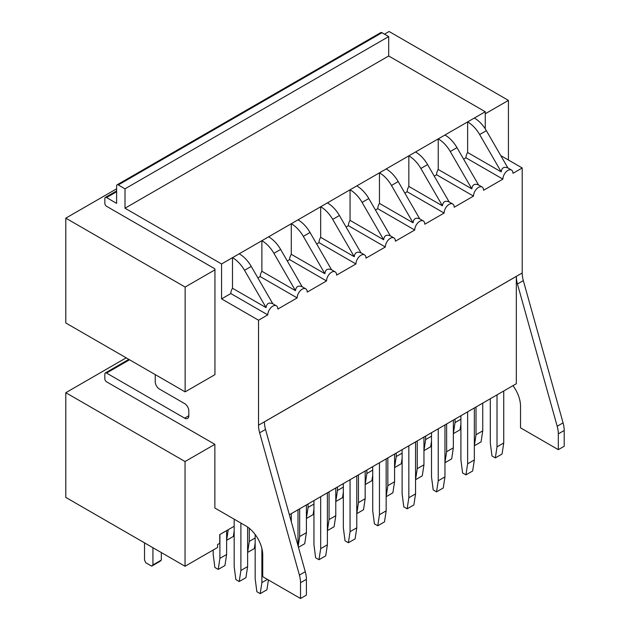 <?xml version="1.0" encoding="UTF-8"?>
<svg xmlns="http://www.w3.org/2000/svg" width="630" height="630" viewBox="0 0 630 630"><rect width="100%" height="100%" fill="white"/><g stroke="black" fill="none" stroke-linecap="round" stroke-linejoin="round"><path stroke-width="0.94" d="M185.047 461.538L65.803 392.695L65.803 497.416L185.047 566.26L185.047 461.538L214.861 444.323L214.861 508.032L245.928 525.971A23.751 13.71 60 0 1 262.726 555.062L262.726 576.686L300.518 598.5L300.518 582.719A23.869 13.781 60 0 0 299.392 575.088L259.647 432.826A23.869 13.781 60 0 1 258.528 425.203L258.528 320.213L221.579 298.88L221.579 263.97L125.008 208.215L125.008 188.827L118.29 184.944L381.969 32.713A2.378 1.37 60 0 0 380.78 32.595L117.101 184.826A2.378 1.37 60 0 1 118.29 184.944M126.189 357.832L65.803 392.695M155.24 374.606L155.24 381.78A5.938 3.433 60 0 0 159.437 389.057L184.629 403.602A5.938 3.433 60 0 1 188.827 410.87L188.827 415.721A5.938 3.433 60 0 1 187.598 418.438A5.938 3.433 60 0 1 184.629 418.147L106.533 373.055A2.378 1.37 60 0 0 105.344 372.936A2.378 1.37 60 0 0 104.856 374.031L104.856 378.874A2.378 1.37 60 0 0 106.533 381.788L214.861 444.323M234.179 526.263L219.728 534.602L219.728 543.328L217.594 544.564L217.594 547.47L185.047 566.26M65.803 218.153L65.803 322.977L185.133 391.868L185.133 287.052L65.803 218.153L116.613 188.827M508.434 160.028L508.434 100.391L389.104 31.5L384.489 34.17M508.434 100.391L485.258 113.77M117.101 184.826A2.378 1.37 60 0 0 116.613 185.913L116.613 203.372L106.533 197.552A2.378 1.37 60 0 0 105.344 197.434A2.378 1.37 60 0 0 104.856 198.521L104.856 203.372A2.378 1.37 60 0 0 106.533 206.278L214.861 268.821L214.948 269.837L185.133 287.052M214.948 269.837L214.948 374.653L185.133 391.868M485.258 128.843L485.258 111.738L388.686 55.983L388.686 36.587L125.008 188.827M388.686 36.587L381.969 32.713M388.686 55.983L125.008 208.215M485.258 111.738L221.579 263.97M474.343 118.038A23.751 13.71 60 0 1 486.368 130.662L507.93 168.005C504.024 166.415 501.779 167.706 501.212 171.88L479.651 134.544A23.751 13.71 60 0 0 467.625 121.921L467.625 152.491A7.127 4.111 120 0 0 465.94 157.799L463.625 159.138M444.953 135.009A23.751 13.71 60 0 1 456.978 147.633L478.54 184.968C474.634 183.377 472.39 184.677 471.823 188.85L450.261 151.515A23.751 13.71 60 0 0 438.228 138.883L438.228 169.462A7.127 4.111 120 0 0 436.551 174.762L434.227 176.109M415.556 151.98A23.751 13.71 60 0 1 427.589 164.603L449.143 201.939C445.237 200.348 443 201.639 442.433 205.821L420.872 168.478A23.751 13.71 60 0 0 408.838 155.854L408.838 186.425A7.127 4.111 120 0 0 407.161 191.733L404.838 193.071M386.166 168.942A23.751 13.71 60 0 1 398.199 181.574L419.753 218.909C415.847 217.318 413.611 218.61 413.036 222.784L391.482 185.448A23.751 13.71 60 0 0 379.449 172.825L379.449 203.395A7.127 4.111 120 0 0 377.772 208.703L375.448 210.042M356.777 185.913A23.751 13.71 60 0 1 368.81 198.537L390.364 235.88C386.458 234.289 384.221 235.581 383.646 239.754L362.092 202.419A23.751 13.71 60 0 0 350.059 189.795L350.059 220.366A7.127 4.111 120 0 0 348.382 225.674L346.059 227.013M360.974 252.85C357.068 251.252 354.832 252.551 354.257 256.725L332.703 219.39A23.751 13.71 60 0 0 320.67 206.758L320.67 237.337A7.127 4.111 120 0 0 318.993 242.637L316.669 243.983M297.998 219.854A23.751 13.71 60 0 1 310.023 232.478L331.585 269.813C327.679 268.223 325.434 269.514 324.867 273.696L303.306 236.352A23.751 13.71 60 0 0 291.28 223.729L291.28 254.299A7.127 4.111 120 0 0 289.595 259.607L287.28 260.946M268.6 236.817A23.751 13.71 60 0 1 280.634 249.448L302.195 286.784C298.281 285.193 296.045 286.485 295.478 290.658L273.916 253.323A23.751 13.71 60 0 0 261.883 240.699L261.883 271.27A7.127 4.111 120 0 0 260.206 276.578L257.883 277.917M239.211 253.788A23.751 13.71 60 0 1 251.244 266.411L272.798 303.755C268.892 302.164 266.655 303.455 266.088 307.629L244.527 270.294A23.751 13.71 60 0 0 232.494 257.67L232.494 288.241A7.127 4.111 120 0 0 230.816 293.548L221.579 298.88M523.325 280.594L517.451 283.988L557.196 426.25L563.07 422.856L523.325 280.594A23.869 13.781 60 0 1 522.207 272.971L522.207 167.974L512.97 173.313A7.127 4.111 120 0 0 511.489 170.053A7.127 4.111 120 0 0 506 171.959A7.127 4.111 120 0 0 502.89 179.125L483.58 190.276A7.127 4.111 120 0 0 482.1 187.015A7.127 4.111 120 0 0 476.611 188.929A7.127 4.111 120 0 0 473.5 196.095L454.191 207.246A7.127 4.111 120 0 0 452.71 203.986A7.127 4.111 120 0 0 447.221 205.892A7.127 4.111 120 0 0 444.111 213.066L424.793 224.217A7.127 4.111 120 0 0 423.321 220.957A7.127 4.111 120 0 0 417.832 222.862A7.127 4.111 120 0 0 414.721 230.037L395.404 241.188A7.127 4.111 120 0 0 393.931 237.927A7.127 4.111 120 0 0 388.442 239.833A7.127 4.111 120 0 0 385.332 246.999L366.014 258.15A7.127 4.111 120 0 0 364.542 254.89A7.127 4.111 120 0 0 359.045 256.804A7.127 4.111 120 0 0 355.934 263.97L336.625 275.121A7.127 4.111 120 0 0 335.144 271.861A7.127 4.111 120 0 0 329.655 273.767A7.127 4.111 120 0 0 326.545 280.941L307.235 292.092A7.127 4.111 120 0 0 305.755 288.831A7.127 4.111 120 0 0 300.266 290.737A7.127 4.111 120 0 0 297.155 297.911L277.838 309.062A7.127 4.111 120 0 0 276.365 305.802A7.127 4.111 120 0 0 270.876 307.708A7.127 4.111 120 0 0 267.766 314.874L258.528 320.213M522.207 167.974L500.771 155.602M465.94 157.799L502.89 179.125M436.551 174.762L473.5 196.095M407.161 191.733L444.111 213.066M377.772 208.703L414.721 230.037M348.382 225.674L385.332 246.999M318.993 242.637L355.934 263.97M289.595 259.607L326.545 280.941M260.206 276.578L297.155 297.911M230.816 293.548L267.766 314.874M563.07 422.856A23.869 13.781 60 0 1 564.197 430.487L558.314 433.881L558.314 449.662L520.53 427.841L520.53 406.224A23.751 13.71 60 0 0 512.97 385.662M558.314 449.662L564.197 446.268L564.197 430.487M289.367 514.757L516.324 383.725L516.324 276.405L264.403 421.856A23.869 13.781 60 0 0 265.529 429.432L305.267 571.693A23.869 13.781 60 0 1 306.393 579.324L306.393 595.106L300.518 598.5M557.196 426.25A23.869 13.781 60 0 1 558.314 433.881M517.451 283.988A23.869 13.781 60 0 1 516.324 276.405M232.494 288.241L266.08 307.629M261.883 271.27L295.478 290.666M291.28 254.299L324.867 273.696M320.67 237.337L354.257 256.725M327.387 202.884A23.751 13.71 60 0 1 339.42 215.507L360.974 252.843M350.059 220.366L383.646 239.754M379.449 203.395L413.036 222.792M408.838 186.425L442.425 205.821M438.236 169.462L471.823 188.85M467.625 152.491L501.212 171.88M460.908 419.218L455.025 422.604L455.025 419.115M460.908 424.258L460.065 429.786L453.348 433.66L455.025 422.604M476.02 434.731L474.343 445.78L481.06 441.906L482.738 430.849L476.02 434.731L476.02 406.996M482.738 430.849L482.738 403.121M490.298 398.751L490.298 442.969L491.975 455.962L495.337 457.9L502.055 454.025L503.732 442.969L497.015 446.851L497.015 394.876M503.732 442.969L503.732 390.994M495.337 457.9L497.015 446.851M431.511 436.18L425.636 439.575L425.636 436.086M431.511 441.228L430.676 446.749L423.959 450.631L425.636 439.575M446.631 451.694L444.953 462.751L451.671 458.876L453.348 447.82L446.631 451.694L446.631 423.966M453.348 447.82L453.348 420.084M460.908 415.721L460.908 459.939L462.585 472.933L465.94 474.87L472.658 470.996L474.343 459.939L467.625 463.814L467.625 411.847M474.343 459.939L474.343 407.964M465.94 474.87L467.625 463.814M402.121 453.151L396.246 456.545L396.246 453.057M402.121 458.191L401.286 463.719L394.569 467.602L396.246 456.545M417.241 468.665L415.556 479.721L422.273 475.839L423.959 464.79L417.241 468.665L417.241 440.937M423.959 464.79L423.959 437.055M431.511 432.692L431.511 476.91L433.196 489.904L436.551 491.841L443.268 487.959L444.953 476.91L438.228 480.784L438.228 428.809M444.953 476.91L444.953 424.935M436.551 491.841L438.228 480.784M372.732 470.122L366.857 473.516L366.857 470.019M372.732 475.162L371.889 480.69L365.172 484.565L366.857 473.516M387.844 485.635L386.166 496.692L392.884 492.81L394.569 481.753L387.844 485.635L387.844 457.9M394.569 481.753L394.569 454.025M402.121 449.662L402.121 493.873L403.806 506.866L407.161 508.812L413.878 504.929L415.556 493.873L408.838 497.755L408.838 445.78M415.556 493.873L415.556 441.906M407.161 508.812L408.838 497.755M343.342 487.092L337.459 490.487L337.459 486.99M343.342 492.132L342.5 497.661L335.782 501.535L337.459 490.487M358.454 502.606L356.777 513.655L363.494 509.78L365.172 498.724L358.454 502.606L358.454 474.87M365.172 498.724L365.172 470.996M372.732 466.625L372.732 510.843L374.409 523.837L377.772 525.774L384.489 521.9L386.166 510.843L379.449 514.726L379.449 462.751M386.166 510.843L386.166 458.868M377.772 525.774L379.449 514.726M313.953 504.055L308.07 507.449L308.07 503.961M313.953 509.103L313.11 514.623L306.393 518.506L308.07 507.449M329.065 519.569L327.387 530.625L334.105 526.751L335.782 515.694L329.065 519.569L329.065 491.841M335.782 515.694L335.782 487.959M343.342 483.596L343.342 527.814L345.019 540.808L348.382 542.745L355.099 538.87L356.777 527.814L350.059 531.688L350.059 479.721M356.777 527.814L356.777 475.839M348.382 542.745L350.059 531.688M298.462 547.328L304.715 543.714L306.393 532.665L299.675 536.539L299.675 508.812M306.393 532.665L306.393 504.929M298.187 546.336L299.675 536.539M313.953 500.566L313.953 544.785L315.63 557.778L318.993 559.716L325.71 555.833L327.387 544.785L320.67 548.659L320.67 496.684M327.387 544.785L327.387 492.81M318.993 559.716L320.67 548.659M234.179 530.917L233.336 536.445L226.619 540.319L228.233 529.696M255.166 537.996L249.291 541.39L249.291 528.302M255.166 543.036L254.331 548.565L247.614 552.439L249.291 541.39M291.28 521.609L291.28 513.655M297.998 545.651L297.998 509.78M213.184 550.022L213.184 554.479L214.861 567.472L218.216 569.41L224.941 565.535L226.619 554.479L219.901 558.361L219.901 534.5M226.619 554.479L226.619 530.625M218.216 569.41L219.901 558.361M234.179 519.183L234.179 566.598L235.856 579.592L239.211 581.529L245.928 577.655L247.614 566.598L240.896 570.481L240.896 523.065M247.614 566.598L247.614 527.034M239.211 581.529L240.896 570.481M267.427 579.395L261.883 582.6L261.883 548.517M268.411 579.97L266.923 589.774L260.206 593.649L261.883 582.6M255.166 534.5L255.166 578.718L256.851 591.712L260.206 593.649M144.53 542.863L144.53 560.078L145.79 562.747L151.672 566.142L160.067 561.291L161.327 560.078L161.327 552.565M161.327 560.078L152.932 564.929L152.932 547.714M151.672 566.142L152.932 564.929M106.533 197.552L116.613 191.733M106.533 373.055L129.544 359.769M188.827 415.721L184.629 418.147M306.393 579.324L300.518 582.719M299.392 575.088L305.267 571.693M265.529 429.432L259.647 432.826M522.207 272.971L258.528 425.203M244.527 270.294L251.244 266.411M273.916 253.323L280.634 249.448M303.306 236.352L310.023 232.478M332.703 219.39L339.42 215.507M362.092 202.419L368.81 198.537M391.482 185.448L398.199 181.574M420.872 168.478L427.589 164.603M450.261 151.515L456.978 147.633M479.651 134.544L486.368 130.662M105.344 197.434L116.613 190.929M105.344 372.936L128.851 359.368M272.79 303.731L276.365 305.802M302.18 286.768L305.755 288.831M331.577 269.798L335.144 271.861M360.966 252.827L364.542 254.89M390.356 235.856L393.931 237.927M419.745 218.893L423.321 220.957M449.135 201.923L452.71 203.986M478.524 184.952L482.1 187.015M507.922 167.982L511.489 170.053"/></g></svg>
